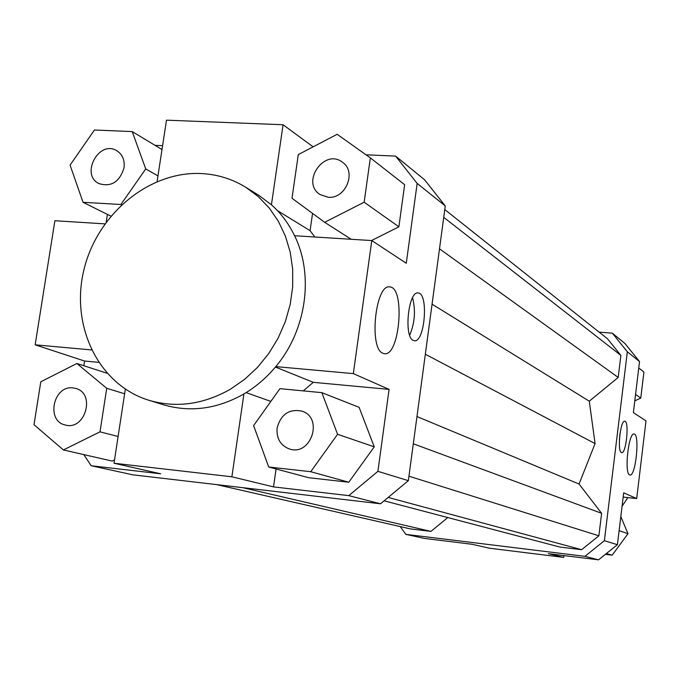 <?xml version="1.0" encoding="UTF-8"?>
<svg xmlns="http://www.w3.org/2000/svg" width="680" height="680" viewBox="0 0 680 680"><rect width="100%" height="100%" fill="white"/><g stroke="black" fill="none" stroke-linecap="round" stroke-linejoin="round"><path stroke-width="1.02" d="M563.924 555.577L563.703 557.387L489.617 548.241L472.098 544.281L424.397 538.415L405.875 534.369L400.248 526.575M599.123 332.137L612.314 333.157L627.342 351.798L604.375 540.702L584.936 556.333L405.875 534.369M216.818 484.644L410.457 528.913L430.942 531.403L447.78 517.557M384.115 500.803L559.852 547.052L581.621 549.695L598.876 535.806L601.621 513.315L579.054 484.033L595.077 443.598L589.288 401.2L618.188 377.442L620.883 355.394L607.546 338.827L444.779 209.567M563.703 557.387L548.386 553.664L598.553 559.836L617.423 544.697L604.375 540.702M584.936 556.333L598.553 559.836M377.91 471.333L348.798 495.635L380.519 503.787L408.357 480.658L377.91 471.333L389.079 389.385L313.284 382.33L303.254 390.881M348.772 482.239L308.652 477.7L268.702 466.998L310.734 471.708L348.772 482.239L374.247 446.837L359.116 407.337L321.844 392.649L279.922 388.662L253.614 425.595L268.702 466.998M348.798 495.635L273.522 486.897L276.08 468.979M408.357 480.658L445.264 205.938L424.55 179.741L395.632 156.111L417.154 183.421L445.264 205.938M417.154 183.421L406.274 263.245L371.781 240.567L353.328 373.618L389.079 389.385M413.176 340.365C403.589 336.634 408.416 290.657 418.14 292.986C428.85 293.029 424.864 342.856 414.332 340.731L413.176 340.365M382.806 353.234C368.679 348.322 375.496 283.543 389.759 286.935C405.425 287.139 399.798 356.694 384.396 353.702L382.806 353.234M370.345 157.862L337.161 134.3L298.299 154.589L292 198.262L324.675 222.317L364.157 202.206L370.345 157.862L404.651 184.722L398.888 226.805L371.543 240.55M366.001 154.785L395.632 156.111M314.849 237.005L310.089 230.673L312.553 213.393M617.423 544.697L623.688 492.821L636.692 498.559L646 420.886L633.377 412.59L639.531 361.565L624.912 343.459L612.314 333.157M636.692 498.559L623.178 497.071M310.089 230.673L277.406 210.596M371.781 240.567L294.576 235.739C314.135 275.188 306.433 330.276 275.774 366.605C266.534 377.731 255.918 386.844 243.925 393.941C217.277 409.003 190.502 412.615 163.582 404.796L148.945 400.291C98.694 384.974 70.295 326.128 83.81 270.343C96.806 214.446 149.073 170.791 201.586 173.561C217.481 174.411 232.203 178.976 245.735 187.255L258.281 196.579L269.254 208.02L278.392 221.34L285.455 236.24L290.267 252.391L292.697 269.425L292.672 286.943L290.19 304.521L285.286 321.759L278.077 338.24L268.745 353.566L257.507 367.37L244.638 379.338L230.452 389.19C203.396 404.524 176.231 408.221 148.945 400.291M380.519 503.787L132.753 474.81L91.171 465.74L83.819 454.606M83.835 365.747L84.566 361.029L35.156 344.82L54.893 220.736L104.873 223.864M106.233 221.995L107.415 214.395M114.52 459.892L112.115 461.065L63.376 449.939L100.011 431.842L106.726 388.297L76.883 363.502L40.791 381.795L34 424.694L63.376 449.939M125.341 389.155L114.01 463.241L160.709 473.807L91.171 465.74M84.566 361.029L98.549 362.338M154.998 145.325L162.588 145.665M157.106 181.526L166.489 120.165L283.075 124.737L313.14 146.846M313.284 382.33L275.417 367.038M246.126 392.615L270.844 401.404M273.522 486.897L231.88 476.79L243.925 393.941M35.156 344.82L91.46 349.92M627.342 351.798L639.531 361.565M124.023 167.832C119.603 182.002 111.256 187.255 98.974 183.608C80.078 174.649 98.999 139.578 116.739 150.696C122.468 154.377 124.899 160.089 124.023 167.832M73.066 387.914L75.727 388.433C95.965 393.397 85.161 431.052 65.203 424.975C45.696 420.971 53.371 384.99 73.066 387.914M277.117 428.026C280.865 414.273 289.153 408.646 301.971 411.137C323.791 417.834 310.99 456.518 289.425 448.987C280.432 445.468 276.335 438.473 277.117 428.026M132.218 131.58L94.435 129.999L70.074 165.13L83.045 202.3L120.912 204.501L145.724 168.912L132.218 131.58L161.993 149.541M145.724 168.912L157.964 175.891M120.912 204.501L121.482 204.791M83.045 202.3L110.857 216.104M76.883 363.502L106.956 373.218M106.726 388.297L124.635 393.788M100.011 431.842L118.099 436.492M310.734 471.708L337.569 434.282L321.844 392.649M337.569 434.282L374.247 446.837M275.774 366.605L353.328 373.618M231.88 476.79L114.01 463.241M328.227 197.268L320.067 194.556C300.458 182.418 324.496 147.798 342.524 162.291C356.898 171.785 345.721 199.146 328.227 197.268M364.157 202.206L398.888 226.805M324.675 222.317L351.195 239.275M245.735 187.255L258.749 195.313L271.439 204.782L283.075 124.737M271.439 204.782C281.019 213.341 288.728 223.652 294.576 235.739M620.814 516.579L627.988 533.698L612.178 555.178L605.387 554.353M612.178 555.178L606.365 553.571M627.988 533.698L619.123 530.663M638.758 367.974L643.909 372.002L640.764 398.098L635.571 394.417M640.764 398.098L634.797 400.843M629.62 474.912C624.087 473.365 628.567 432.276 634.066 434.052C640.024 433.823 635.758 476.587 629.977 475.022L629.62 474.912M621.375 452.514C617.075 451.095 620.457 419.875 624.767 421.226C629.442 421.039 626.237 453.832 621.698 452.616L621.375 452.514M409.675 335.197C414.842 323.051 415.803 310.565 412.556 297.738M619.412 439.679L620.015 433.475M416.976 416.551L579.054 484.033M425.34 354.254L595.077 443.598M413.312 443.793L601.621 513.315M408.96 476.195L598.876 535.806M388.17 497.429L581.621 549.695M242.743 487.671L430.942 531.403M443.734 217.353L620.883 355.394M439.501 248.838L618.188 377.442M432.063 304.19L589.288 401.2M622.064 506.252L627.869 497.581"/></g></svg>
